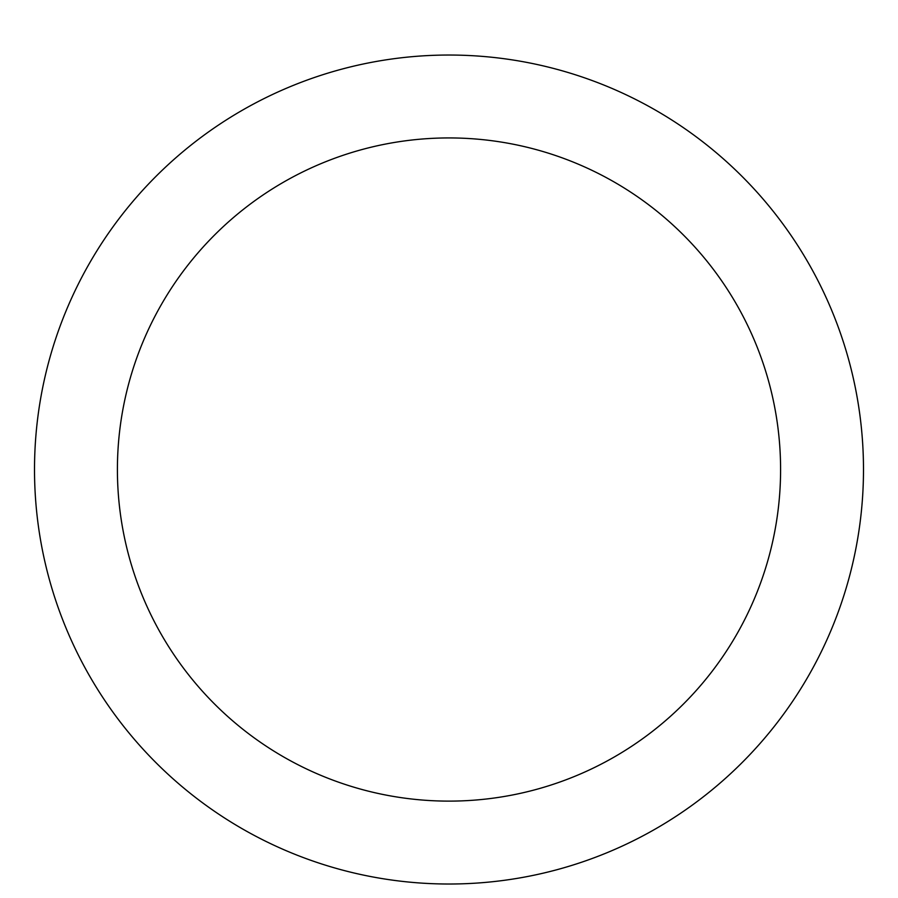 <?xml version="1.0" encoding="UTF-8"?>
<svg xmlns="http://www.w3.org/2000/svg" width="898" height="898" viewBox="0 0 898 898"><rect width="100%" height="100%" fill="white"/><g stroke="black" fill="none" stroke-linecap="round" stroke-linejoin="round"><path stroke-width="1.35" d="M449 55.036A414.494 414.494 0 0 1 807.964 676.766A414.494 414.494 0 0 1 90.036 676.766A414.494 414.494 0 0 1 449 55.036M449 137.933A331.598 331.598 0 0 1 736.169 635.324A331.598 331.598 0 0 1 161.831 635.324A331.598 331.598 0 0 1 449 137.933"/></g></svg>
